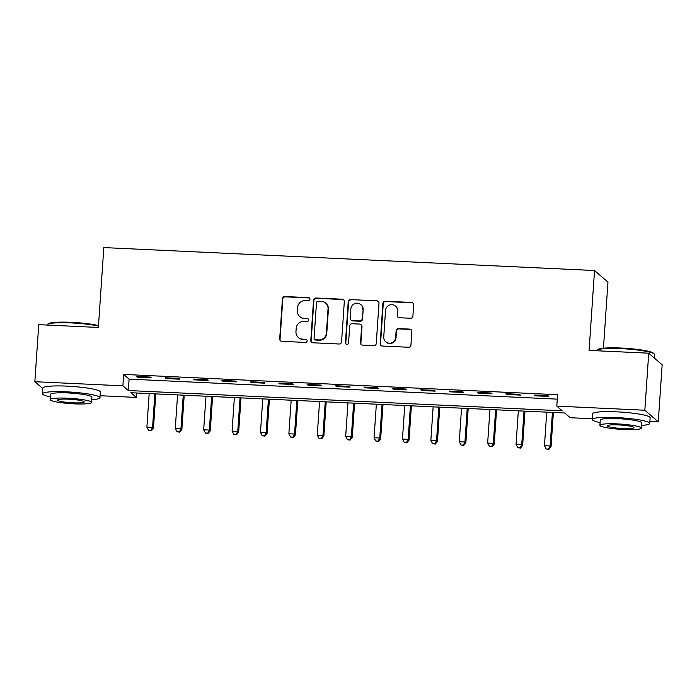 <?xml version="1.0" encoding="UTF-8"?>
<svg xmlns="http://www.w3.org/2000/svg" width="697" height="697" viewBox="0 0 697 697"><rect width="100%" height="100%" fill="white"/><g stroke="black" fill="none" stroke-linecap="round" stroke-linejoin="round"><path stroke-width="1.05" d="M309.965 299.274A1.586 1.551 -49.2 0 0 308.518 297.636L284.82 296.53A2.265 2.213 -49.2 0 0 282.442 298.664L279.689 338.986A2.265 2.213 -49.2 0 0 281.771 341.33L305.46 342.436A1.586 1.551 -49.2 0 0 306.602 339.666A1.586 1.551 -49.2 0 0 305.678 339.3L302.611 339.16A7.24 7.083 -49.2 0 1 295.964 331.659L296.19 328.296A7.24 7.083 -49.2 0 1 303.814 321.465L306.88 321.605A1.586 1.551 -49.2 0 0 308.022 318.834A1.586 1.551 -49.2 0 0 307.098 318.468L304.031 318.329A7.24 7.083 -49.2 0 1 297.384 310.827L297.61 307.464A7.24 7.083 -49.2 0 1 305.234 300.634L308.301 300.773A1.586 1.551 -49.2 0 0 309.965 299.274M309.616 298.177A1.586 1.551 -49.2 0 0 308.876 297.95L285.186 296.844A2.265 2.213 -49.2 0 0 282.799 298.978L280.055 339.3A2.265 2.213 -49.2 0 0 280.63 340.946M306.776 339.84A1.586 1.551 -49.2 0 0 306.035 339.613L302.611 339.16M308.196 319.008A1.586 1.551 -49.2 0 0 307.455 318.782L304.031 318.329M410.516 318.25A2.265 2.213 -49.2 0 0 412.903 316.116L413.669 304.798A2.265 2.213 -49.2 0 0 411.596 302.454L385.284 301.226A2.265 2.213 -49.2 0 0 382.897 303.361L380.153 343.682A2.265 2.213 -49.2 0 0 382.226 346.026L408.538 347.254A2.265 2.213 -49.2 0 0 410.925 345.12L411.857 331.458A2.265 2.213 -49.2 0 0 409.775 329.115L398.518 328.583A2.265 2.213 -49.2 0 0 396.131 330.718L395.669 337.496A6.055 5.924 -49.2 0 1 385.746 341.8A6.055 5.924 -49.2 0 1 383.742 336.939L385.546 310.4A6.055 5.924 -49.2 0 1 395.469 306.088A6.055 5.924 -49.2 0 1 397.482 310.958L397.177 315.375A2.265 2.213 -49.2 0 0 399.259 317.719L410.516 318.25M42.796 388.569L34.85 381.712L38.736 324.663L98.373 327.451L103.818 247.583L594.532 270.523L589.087 350.399L648.724 353.187L644.83 410.237L658.264 421.824L649.874 421.432M34.85 381.712L122.881 385.833L128.326 390.529L562.244 410.821L556.798 406.124L644.83 410.237M556.798 406.124L557.574 394.711L123.657 374.42L122.881 385.833M344.318 301.557A2.265 2.213 -49.2 0 0 342.244 299.213L315.933 297.985A2.265 2.213 -49.2 0 0 313.545 300.119L310.801 340.441A2.265 2.213 -49.2 0 0 312.875 342.785L339.186 344.013A2.265 2.213 -49.2 0 0 341.574 341.878L344.318 301.557M350.608 299.605L376.92 300.834A2.265 2.213 -49.2 0 1 378.994 303.178L376.249 343.499A2.265 2.213 -49.2 0 1 373.862 345.634L362.606 345.111A2.265 2.213 -49.2 0 1 360.523 342.767L361.638 326.414A2.265 2.213 -49.2 0 0 359.565 324.07L352.09 323.722A2.265 2.213 -49.2 0 0 349.711 325.856L348.552 342.88A1.586 1.551 -49.2 0 1 345.956 344.004A1.586 1.551 -49.2 0 1 345.424 342.732L348.221 301.74A2.265 2.213 -49.2 0 1 350.608 299.605L376.92 300.834M123.657 374.42L129.102 379.116L557.278 399.137M137.649 377.225L151.284 377.861L150.378 377.077L136.743 376.441L137.649 377.225L137.701 376.485M166.052 378.549L179.678 379.185L178.772 378.401L165.145 377.765L166.052 378.549L166.095 377.809M194.446 379.874L208.081 380.518L207.166 379.734L193.539 379.098L194.446 379.874L194.498 379.142M222.84 381.207L236.475 381.843L235.569 381.059L221.934 380.423L222.84 381.207L222.892 380.466M251.242 382.531L264.869 383.167L263.963 382.392L250.336 381.747L251.242 382.531L251.295 381.799M279.636 383.864L293.271 384.5L292.365 383.716L278.73 383.08L279.636 383.864L279.689 383.123M308.039 385.188L321.665 385.824L320.759 385.04L307.133 384.404L308.039 385.188L308.083 384.448M336.433 386.521L350.068 387.157L349.153 386.373L335.527 385.737L336.433 386.521L336.485 385.781M364.836 387.846L378.462 388.482L377.556 387.698L363.921 387.062L364.836 387.846L364.88 387.105M393.23 389.17L406.856 389.806L405.95 389.031L392.324 388.386L393.23 389.17L393.282 388.438M421.624 390.503L435.259 391.139L434.353 390.355L420.718 389.719L421.624 390.503L421.676 389.762M450.027 391.827L463.653 392.463L462.747 391.679L449.121 391.043L450.027 391.827L450.079 391.087M478.421 393.16L492.056 393.796L491.15 393.012L477.515 392.376L478.421 393.16L478.473 392.42M506.824 394.485L520.45 395.121L519.544 394.336L505.909 393.7L506.824 394.485L506.867 393.744M535.218 395.809L548.853 396.454L547.938 395.669L534.311 395.033L535.218 395.809L535.27 395.077M603.454 348.204L607.958 282.111L594.532 270.523M648.724 353.187L662.15 364.775L658.264 421.824M592.276 418.74L570.224 417.712L564.788 413.007L130.87 392.725L136.316 397.421L100.089 395.722M136.612 392.986L136.316 397.421M129.102 379.116L128.326 390.529M299.788 316.638L300.146 316.952A7.24 7.083 -49.2 0 0 304.389 318.642M298.368 337.47L298.725 337.784A7.24 7.083 -49.2 0 0 302.968 339.474M343.743 299.91A2.265 2.213 -49.2 0 0 342.602 299.527L316.29 298.299A2.265 2.213 -49.2 0 0 313.911 300.433L311.158 340.755A2.265 2.213 -49.2 0 0 311.742 342.401M318.172 301.235A1.586 1.551 -49.2 0 0 316.499 302.733L314.086 338.123A1.586 1.551 -49.2 0 0 315.541 339.761L318.773 339.909A7.24 7.083 -49.2 0 0 326.396 333.079L328.052 308.884A7.24 7.083 -49.2 0 0 321.404 301.383L318.172 301.235M314.617 339.395L314.974 339.709A1.586 1.551 -49.2 0 0 315.907 340.075L315.541 339.761M325.647 303.073L326.004 303.387A7.24 7.083 -49.2 0 1 328.409 309.198L326.762 333.393A7.24 7.083 -49.2 0 1 319.139 340.223L315.907 340.075M378.419 301.531A2.265 2.213 -49.2 0 0 377.277 301.148M360.889 324.593L361.255 324.907A2.265 2.213 -49.2 0 1 362.004 326.727L360.889 343.081A2.265 2.213 -49.2 0 0 361.464 344.727M350.966 299.919A2.265 2.213 -49.2 0 0 348.587 302.054L345.79 343.046A1.586 1.551 -49.2 0 0 346.148 344.144M362.797 309.442A6.055 5.924 -49.2 0 0 354.564 303.665A6.055 5.924 -49.2 0 0 350.87 308.884L350.225 318.241A2.265 2.213 -49.2 0 0 352.307 320.585L359.774 320.934A2.265 2.213 -49.2 0 0 362.161 318.799L363.163 309.756A6.055 5.924 -49.2 0 0 361.151 304.894L360.785 304.58M350.983 320.054L351.34 320.367A2.265 2.213 -49.2 0 0 352.673 320.899L352.307 320.585M363.163 309.756L362.518 319.113A2.265 2.213 -49.2 0 1 360.14 321.247L352.673 320.899M395.469 306.088L395.835 306.401A6.055 5.924 -49.2 0 1 397.839 311.263L397.543 315.689A2.265 2.213 -49.2 0 0 398.118 317.344M385.746 341.8L386.112 342.114A6.055 5.924 -49.2 0 0 396.035 337.81L395.669 337.496M411.274 329.803A2.265 2.213 -49.2 0 0 410.141 329.428L398.876 328.897A2.265 2.213 -49.2 0 0 396.497 331.031L396.035 337.81M413.094 303.151A2.265 2.213 -49.2 0 0 411.953 302.768L385.641 301.54A2.265 2.213 -49.2 0 0 383.263 303.674L380.51 343.996A2.265 2.213 -49.2 0 0 381.093 345.642M149.175 393.578L146.884 427.13L152.565 427.392L153.471 428.176L155.806 393.883M150.927 430.519L148.661 430.406L151.293 430.833L150.927 430.519L152.565 427.392L154.847 393.84M148.661 430.406L146.884 427.13M153.471 428.176L151.293 430.833M177.569 394.903L175.278 428.455L180.959 428.725L181.865 429.509L184.208 395.216M179.329 431.844L177.055 431.739L179.687 432.157L179.329 431.844L180.959 428.725L183.25 395.173M177.055 431.739L175.278 428.455M181.865 429.509L179.687 432.157M205.964 396.236L203.681 429.788L209.361 430.049L210.267 430.833L212.602 396.541M207.723 433.168L205.449 433.064L208.089 433.482L207.723 433.168L209.361 430.049L211.644 396.497M205.449 433.064L203.681 429.788M210.267 430.833L208.089 433.482M234.366 397.56L232.075 431.112L237.755 431.382L238.662 432.157L241.005 397.874M236.126 434.501L233.852 434.397L236.483 434.815L236.126 434.501L237.755 431.382L240.047 397.821M233.852 434.397L232.075 431.112M238.662 432.157L236.483 434.815M262.76 398.884L260.478 432.436L266.158 432.706L267.064 433.49L269.399 399.198M264.52 435.825L262.246 435.721L264.886 436.139L264.52 435.825L266.158 432.706L268.441 399.154M262.246 435.721L260.478 432.436M267.064 433.49L264.886 436.139M98.469 326.091A28.821 3.651 -176.1 0 0 71.364 322.929A28.821 3.651 -176.1 0 0 47.405 324.436L48.137 323.809A28.133 3.563 3.9 0 1 71.512 322.336A28.133 3.563 3.9 0 1 98.504 325.551M47.405 324.436A28.821 3.651 -176.1 0 0 47.143 324.88L47.126 325.055M91.734 399.695A28.821 3.651 -176.1 0 0 99.959 397.726A28.821 3.651 -176.1 0 0 66.659 391.845A28.821 3.651 -176.1 0 0 42.447 393.805A28.821 3.651 -176.1 0 0 50.323 396.872M99.959 397.726L100.342 392.019A28.821 3.651 -176.1 0 0 67.051 386.138A28.821 3.651 -176.1 0 0 42.831 388.098L42.447 393.805M50.14 399.599L50.498 394.354A20.753 2.622 3.9 0 1 67.931 392.942A20.753 2.622 3.9 0 1 91.908 397.177L91.551 402.422A20.753 2.622 -176.1 0 0 67.574 398.187A20.753 2.622 -176.1 0 0 50.14 399.599A20.753 2.622 -176.1 0 0 74.109 403.833A20.753 2.622 -176.1 0 0 91.551 402.422M72.95 402.822A13.374 1.69 -176.1 0 0 84.189 401.916A13.374 1.69 -176.1 0 0 68.733 399.189A13.374 1.69 -176.1 0 0 57.502 400.104A13.374 1.69 -176.1 0 0 72.95 402.822M597.19 350.147L597.913 349.519A28.133 3.563 3.9 0 1 621.297 348.047A28.133 3.563 3.9 0 1 653.594 353.309L654.23 354.032A28.821 3.651 -176.1 0 0 621.14 348.639A28.821 3.651 -176.1 0 0 597.19 350.147A28.821 3.651 -176.1 0 0 596.92 350.591L596.911 350.765M641.51 425.405A28.821 3.651 -176.1 0 0 649.735 423.428A28.821 3.651 -176.1 0 0 616.444 417.555A28.821 3.651 -176.1 0 0 592.223 419.507A28.821 3.651 -176.1 0 0 600.1 422.582M649.735 423.428L650.127 417.721A28.821 3.651 -176.1 0 0 616.828 411.849A28.821 3.651 -176.1 0 0 592.607 413.8L592.223 419.507M599.917 425.309L600.274 420.056A20.753 2.622 3.9 0 1 617.708 418.653A20.753 2.622 3.9 0 1 641.684 422.879L641.327 428.132A20.753 2.622 -176.1 0 0 617.35 423.898A20.753 2.622 -176.1 0 0 599.917 425.309A20.753 2.622 -176.1 0 0 623.885 429.535A20.753 2.622 -176.1 0 0 641.327 428.132M622.726 428.533A13.374 1.69 -176.1 0 0 633.965 427.627A13.374 1.69 -176.1 0 0 618.518 424.9A13.374 1.69 -176.1 0 0 607.279 425.806A13.374 1.69 -176.1 0 0 622.726 428.533M654.204 357.918L654.431 354.512A28.821 3.651 -176.1 0 0 654.23 354.032M291.163 400.217L288.872 433.769L294.552 434.031L295.458 434.815L297.793 400.522M292.914 437.158L290.649 437.045L293.28 437.472L292.914 437.158L294.552 434.031L296.844 400.479M290.649 437.045L288.872 433.769M295.458 434.815L293.28 437.472M319.557 401.542L317.266 435.094L322.946 435.364L323.861 436.148L326.196 401.855M321.317 438.483L319.043 438.378L321.683 438.796L321.317 438.483L322.946 435.364L325.238 401.812M319.043 438.378L317.266 435.094M323.861 436.148L321.683 438.796M347.951 402.875L345.668 436.427L351.349 436.688L352.255 437.472L354.59 403.18M349.711 439.816L347.446 439.702L350.077 440.121L349.711 439.816L351.349 436.688L353.632 403.136M347.446 439.702L345.668 436.427M352.255 437.472L350.077 440.121M376.354 404.199L374.062 437.751L379.743 438.021L380.649 438.796L382.993 404.513M378.114 441.14L375.84 441.035L378.471 441.454L378.114 441.14L379.743 438.021L382.034 404.469M375.84 441.035L374.062 437.751M380.649 438.796L378.471 441.454M404.748 405.523L402.465 439.084L408.146 439.345L409.052 440.129L411.387 405.837M406.508 442.464L404.234 442.36L406.874 442.778L406.508 442.464L408.146 439.345L410.428 405.793M404.234 442.36L402.465 439.084M409.052 440.129L406.874 442.778M433.151 406.856L430.859 440.408L436.54 440.67L437.446 441.454L439.781 407.17M434.902 443.797L432.637 443.693L435.268 444.111L434.902 443.797L436.54 440.67L438.831 407.118M432.637 443.693L430.859 440.408M437.446 441.454L435.268 444.111M461.545 408.181L459.262 441.732L464.934 442.003L465.849 442.787L468.184 408.494M463.305 445.122L461.031 445.017L463.671 445.435L463.305 445.122L464.934 442.003L467.225 408.451M461.031 445.017L459.262 441.732M465.849 442.787L463.671 445.435M489.939 409.514L487.656 443.065L493.337 443.327L494.243 444.111L496.578 409.819M491.699 446.455L489.433 446.341L492.065 446.768L491.699 446.455L493.337 443.327L495.619 409.775M489.433 446.341L487.656 443.065M494.243 444.111L492.065 446.768M518.341 410.838L516.05 444.39L521.731 444.66L522.637 445.444L524.98 411.152M520.101 447.779L517.827 447.674L520.459 448.093L520.101 447.779L521.731 444.66L524.022 411.108M517.827 447.674L516.05 444.39M522.637 445.444L520.459 448.093M546.736 412.171L544.453 445.723L550.133 445.984L551.039 446.768L553.374 412.476M548.495 449.103L546.221 448.999L548.861 449.417L548.495 449.103L550.133 445.984L552.416 412.432M546.221 448.999L544.453 445.723M551.039 446.768L548.861 449.417"/></g></svg>
